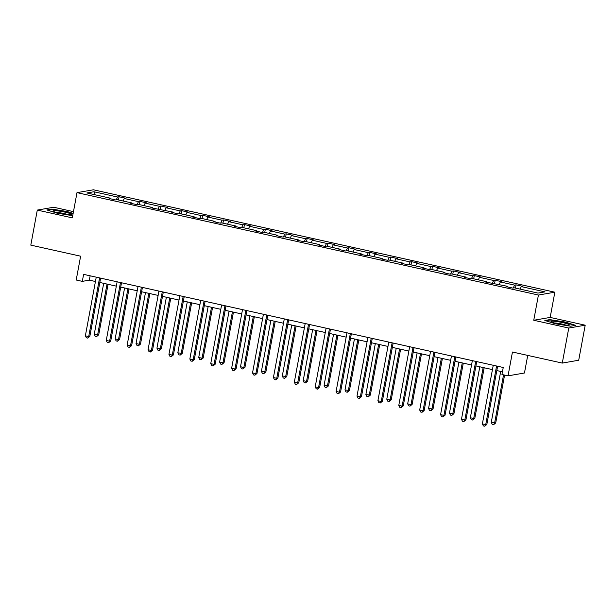 <?xml version="1.0" encoding="UTF-8"?>
<svg xmlns="http://www.w3.org/2000/svg" width="616" height="616" viewBox="0 0 616 616"><rect width="100%" height="100%" fill="white"/><g stroke="black" fill="none" stroke-linecap="round" stroke-linejoin="round"><path stroke-width="0.92" d="M585.2 325.202L550.173 317.425L533.749 320.266L568.776 328.043L585.2 325.202L578.709 360.237L562.285 363.078L512.458 352.021L508.038 375.845L524.462 373.003L527.727 355.409M568.776 328.043L562.285 363.078M73.473 211.635L53.715 207.245L37.291 210.087L30.8 245.13L80.627 256.187L76.207 280.01L82.305 281.366L89.343 280.149L95.434 281.497M554.847 292.2L93.424 189.797L76.992 192.639L538.423 295.041L554.847 292.2L550.173 317.425M116.208 199.892L117.579 197.012L119.065 196.758L118.472 199.984M94.949 194.764L93.871 191.753L117.579 197.012M123.084 201.009L124.278 198.498L125.764 198.244L119.065 196.758M124.278 198.498L138.477 201.648L139.963 201.394L139.362 204.62M143.982 205.644L145.168 203.134L146.662 202.88L139.963 201.394M145.168 203.134L159.367 206.291L160.853 206.029L160.26 209.255M164.872 210.279L166.066 207.777L167.552 207.515L160.853 206.029M166.066 207.777L180.265 210.926L181.751 210.672L181.15 213.891M185.77 214.915L186.964 212.412L188.45 212.158L181.751 210.672M186.964 212.412L201.162 215.561L202.649 215.307L202.048 218.526M206.66 219.558L207.854 217.048L209.34 216.794L202.649 215.307M207.854 217.048L222.053 220.197L223.539 219.943L222.946 223.169M227.558 224.193L228.752 221.683L230.238 221.429L223.539 219.943M228.752 221.683L242.95 224.84L244.436 224.578L243.836 227.805M248.456 228.829L249.649 226.326L251.135 226.064L244.436 224.578M249.649 226.326L263.84 229.475L265.334 229.214L264.734 232.44M269.346 233.464L270.54 230.962L272.026 230.7L265.334 229.214M270.54 230.962L284.738 234.111L286.224 233.857L285.632 237.075M290.244 238.099L291.437 235.597L292.923 235.343L286.224 233.857M291.437 235.597L305.636 238.746L307.122 238.492L306.522 241.718M311.142 242.743L312.327 240.232L313.821 239.978L307.122 238.492M312.327 240.232L326.526 243.389L328.012 243.127L327.419 246.354M332.032 247.378L333.225 244.875L334.711 244.614L328.012 243.127M333.225 244.875L347.424 248.025L348.91 247.763L348.31 250.989M352.93 252.013L354.123 249.511L355.609 249.249L348.91 247.763M354.123 249.511L368.322 252.66L369.808 252.406L369.207 255.625M373.82 256.649L375.013 254.146L376.499 253.892L369.808 252.406M375.013 254.146L389.212 257.296L390.698 257.041L390.105 260.268M394.717 261.292L395.911 258.782L397.397 258.528L390.698 257.041M395.911 258.782L410.11 261.931L411.596 261.677L410.995 264.903M415.615 265.927L416.809 263.417L418.295 263.163L411.596 261.677M416.809 263.417L431 266.574L432.494 266.312L431.893 269.538M436.505 270.563L437.699 268.06L439.185 267.798L432.494 266.312M437.699 268.06L451.898 271.209L453.384 270.955L452.791 274.174M457.403 275.198L458.597 272.695L460.083 272.441L453.384 270.955M458.597 272.695L472.795 275.845L474.282 275.591L473.681 278.817M478.301 279.841L479.487 277.331L480.981 277.077L474.282 275.591M479.487 277.331L493.685 280.48L495.172 280.226L494.579 283.452M499.191 284.476L500.385 281.966L501.871 281.712L495.172 280.226M500.385 281.966L514.583 285.123L516.069 284.861L515.469 288.088M520.089 289.112L521.282 286.609L522.768 286.348L516.069 284.861M521.282 286.609L544.991 291.869L537.976 293.085L514.268 287.818L512.782 288.08L506.083 286.594L507.569 286.332L485.185 281.951L486.671 281.697L472.48 278.548L470.986 278.802L464.295 277.315L465.781 277.061L451.582 273.912L450.096 274.166L443.397 272.68L444.883 272.418L430.684 269.269L429.198 269.531L422.499 268.045L423.993 267.783L409.794 264.634L408.308 264.888L401.609 263.402L403.095 263.147L388.896 259.998L387.41 260.252L380.711 258.766L382.197 258.512L367.998 255.363L366.512 255.617L359.821 254.131L361.307 253.877L347.108 250.72L345.622 250.982L338.923 249.495L340.409 249.234L326.21 246.084L324.724 246.346L318.025 244.852L319.512 244.598L305.32 241.449L303.827 241.703L297.135 240.217L298.621 239.963L284.423 236.814L282.937 237.068L276.238 235.582L277.724 235.327L263.525 232.17L262.039 232.432L255.34 230.946L256.834 230.684L242.635 227.535L241.149 227.797L234.45 226.311L235.936 226.049L221.737 222.9L220.251 223.154L213.552 221.668L215.038 221.414L200.839 218.264L199.353 218.518L192.662 217.032L194.148 216.778L179.949 213.621L178.463 213.883L171.764 212.397L173.25 212.135L150.866 207.761L152.352 207.5L138.161 204.35L136.667 204.604L129.976 203.118L131.462 202.864L117.263 199.715L115.777 199.969L109.078 198.483L110.564 198.229L86.856 192.962L93.871 191.753M508.038 375.845L501.948 374.497L503.241 367.49L83.607 274.359L82.305 281.366M131.547 203.472L131.462 202.864M137.106 204.535L138.477 201.648M152.437 208.108L152.352 207.5M157.996 209.17L159.367 206.291M173.335 212.743L173.25 212.135M178.894 213.806L180.265 210.926M194.233 217.379L194.148 216.778M199.784 218.441L201.162 215.561M215.123 222.022L215.038 221.414M220.682 223.084L222.053 220.197M236.02 226.657L235.936 226.049M241.58 227.72L242.95 224.84M256.911 231.293L256.834 230.684M262.47 232.355L263.84 229.475M277.808 235.928L277.724 235.327M283.368 236.991L284.738 234.111M298.706 240.571L298.621 239.963M304.265 241.634L305.636 238.746M319.596 245.207L319.512 244.598M325.156 246.269L326.526 243.389M340.494 249.842L340.409 249.234M346.053 250.905L347.424 248.025M361.392 254.477L361.307 253.877M366.944 255.54L368.322 252.66M382.282 259.113L382.197 258.512M387.841 260.183L389.212 257.296M403.18 263.756L403.095 263.147M408.739 264.818L410.11 261.931M424.07 268.391L423.993 267.783M429.629 269.454L431 266.574M444.968 273.027L444.883 272.418M450.527 274.089L451.898 271.209M465.865 277.662L465.781 277.061M471.425 278.725L472.795 275.845M486.755 282.305L486.671 281.697M492.315 283.368L493.685 280.48M507.653 286.94L507.569 286.332M513.213 288.003L514.583 285.123M533.749 320.266L538.423 295.041M37.291 210.087L72.318 217.864L76.992 192.639M99.815 282.475L116.332 286.14M120.713 287.11L137.222 290.775M141.603 291.745L158.119 295.411M162.501 296.381L179.017 300.046M183.399 301.024L199.907 304.689M204.289 305.659L220.805 309.324M225.186 310.295L241.703 313.96M246.077 314.93L262.593 318.595M266.974 319.573L283.491 323.238M287.872 324.209L304.381 327.874M308.762 328.844L325.279 332.509M329.66 333.479L346.177 337.145M350.558 338.122L367.067 341.788M371.448 342.758L387.965 346.423M392.346 347.393L408.862 351.058M413.236 352.029L429.752 355.694M434.134 356.664L450.65 360.329M455.032 361.307L471.54 364.972M475.922 365.942L492.438 369.608M496.819 370.578L502.44 371.825M90.144 275.806L89.343 280.149M110.649 198.829L110.564 198.229M544.844 320.466L555.301 323.762L570.693 326.203L575.644 325.348L565.188 322.053L549.795 319.612L544.844 320.466M73.142 213.405L67.198 211.527L51.798 209.086L46.847 209.94L57.303 213.244L72.727 215.677M549.711 320.05L549.795 319.612M51.713 209.532L51.798 209.086M496.588 366.012L485.724 424.663L482.374 423.923L493.247 365.265M497.62 366.243L486.833 424.47L485.724 424.663L484.715 426.203L483.375 425.91L482.374 423.923M486.833 424.47L484.715 426.203M500.692 371.44L491.252 422.383L495.711 422.938L504.581 375.082M495.711 422.938L493.593 424.67L494.602 423.13L503.549 374.851M493.593 424.67L492.253 424.37L491.252 422.383M475.698 361.376L464.826 420.027L461.476 419.28L472.349 360.63M476.73 361.6L465.935 419.835L464.826 420.027L463.817 421.567L462.477 421.275L461.476 419.28M465.935 419.835L463.817 421.567M454.8 356.733L443.928 415.392L440.579 414.645L451.451 355.994M455.832 356.964L445.045 415.199L443.928 415.392L442.919 416.932L441.58 416.632L440.579 414.645M445.045 415.199L442.919 416.932M479.795 366.805L470.355 417.748L473.704 418.495L474.813 418.303L484.176 367.775M474.813 418.303L472.695 420.035L473.704 418.495L483.144 367.544M472.695 420.035L471.356 419.735L470.355 417.748M458.905 362.162L449.464 413.113L453.923 413.659L463.286 363.14M453.923 413.659L451.798 415.4L452.806 413.852L462.254 362.909M451.798 415.4L450.458 415.099L449.464 413.113M566.289 325.109A9.325 1.063 10.5 0 0 569.138 325.055A9.325 1.063 10.5 0 0 564.849 323.107A9.325 1.063 10.5 0 0 554.092 321.259A9.325 1.063 10.5 0 0 551.166 321.729A9.325 1.063 10.5 0 0 557.203 323.662A9.325 1.063 10.5 0 0 566.289 325.109M565.719 325.055A7.061 0.809 10.5 0 0 555.339 323.007A7.061 0.809 10.5 0 0 554.362 322.953M545.73 320.744L550.065 319.989L564.988 322.353L574.882 325.479M68.291 214.591A9.325 1.063 10.5 0 0 71.148 214.537A9.325 1.063 10.5 0 0 66.851 212.582A9.325 1.063 10.5 0 0 56.102 210.741A9.325 1.063 10.5 0 0 53.169 211.211A9.325 1.063 10.5 0 0 59.205 213.144A9.325 1.063 10.5 0 0 68.291 214.591M67.722 214.537A7.061 0.809 10.5 0 0 57.342 212.489A7.061 0.809 10.5 0 0 56.372 212.435M47.732 210.225L52.067 209.471L66.99 211.835L73.081 213.76M433.91 352.098L423.038 410.757L419.688 410.01L430.561 351.359M434.942 352.329L424.147 410.564L423.038 410.757L422.029 412.297L420.69 411.996L419.688 410.01M424.147 410.564L422.029 412.297M438.007 357.526L428.567 408.477L433.025 409.024L442.388 358.497M433.025 409.024L430.907 410.757L431.916 409.217L441.356 358.273M430.907 410.757L429.568 410.464L428.567 408.477M413.013 347.463L402.14 406.113L398.791 405.374L409.663 346.716M414.044 347.694L403.249 405.921L402.14 406.113L401.132 407.653L399.792 407.361L398.791 405.374M403.249 405.921L401.132 407.653M417.117 352.891L407.669 403.834L411.018 404.581L412.127 404.389L421.49 353.861M412.127 404.389L410.01 406.121L411.018 404.581L420.458 353.63M410.01 406.121L408.67 405.821L407.669 403.834M392.115 342.827L381.242 401.478L377.901 400.739L388.765 342.08M393.147 343.05L382.359 401.286L381.242 401.478L380.234 403.018L378.894 402.725L377.901 400.739M382.359 401.286L380.234 403.018M396.219 348.256L386.779 399.199L390.128 399.946L391.237 399.753L400.6 349.226M391.237 399.753L389.112 401.486L390.128 399.946L399.568 348.995M389.112 401.486L387.772 401.185L386.779 399.199M371.225 338.192L360.352 396.843L357.003 396.096L367.875 337.445M372.257 338.415L361.461 396.65L360.352 396.843L359.344 398.383L358.004 398.082L357.003 396.096M361.461 396.65L359.344 398.383M375.321 343.613L365.881 394.563L370.339 395.11L379.702 344.59M370.339 395.11L368.222 396.85L369.23 395.303L378.671 344.359M368.222 396.85L366.882 396.55L365.881 394.563M350.327 333.549L339.455 392.207L336.105 391.46L346.977 332.809M351.359 333.78L340.563 392.015L339.455 392.207L338.446 393.747L337.106 393.447L336.105 391.46M340.563 392.015L338.446 393.747M354.431 338.977L344.983 389.928L349.441 390.475L358.812 339.947M349.441 390.475L347.324 392.207L348.333 390.667L357.781 339.724M347.324 392.207L345.984 391.915L344.983 389.928M329.429 328.913L318.564 387.564L315.215 386.825L326.087 328.174M330.461 329.144L319.673 387.372L318.564 387.564L317.556 389.112L316.216 388.812L315.215 386.825M319.673 387.372L317.556 389.112M333.533 334.342L324.093 385.285L327.442 386.032L328.551 385.839L337.915 335.312M328.551 385.839L326.434 387.572L327.442 386.032L336.883 335.081M326.434 387.572L325.094 387.279L324.093 385.285M308.539 324.278L297.667 382.929L294.317 382.19L305.19 323.531M309.571 324.509L298.775 382.736L297.667 382.929L296.658 384.469L295.318 384.176L294.317 382.19M298.775 382.736L296.658 384.469M312.635 329.706L303.195 380.65L306.545 381.396L307.654 381.204L317.017 330.676M307.654 381.204L305.536 382.936L306.545 381.396L315.985 330.445M305.536 382.936L304.196 382.636L303.195 380.65M287.641 319.642L276.769 378.293L273.419 377.546L284.292 318.895M288.673 319.866L277.878 378.101L276.769 378.293L275.76 379.833L274.42 379.533L273.419 377.546M277.878 378.101L275.76 379.833M291.745 325.063L282.305 376.014L286.763 376.569L296.127 326.041M286.763 376.569L284.638 378.301L285.647 376.753L295.095 325.81M284.638 378.301L283.298 378.001L282.305 376.014M266.751 314.999L255.879 373.658L252.529 372.911L263.402 314.26M267.783 315.23L256.988 373.465L255.879 373.658L254.87 375.198L253.53 374.898L252.529 372.911M256.988 373.465L254.87 375.198M270.848 320.428L261.407 371.379L265.866 371.925L275.229 321.406M265.866 371.925L263.748 373.658L264.757 372.118L274.197 321.175M263.748 373.658L262.408 373.365L261.407 371.379M245.853 310.364L234.981 369.015L231.631 368.276L242.504 309.625M246.885 310.595L236.09 368.822L234.981 369.015L233.972 370.562L232.632 370.262L231.631 368.276M236.09 368.822L233.972 370.562M249.957 315.792L240.51 366.736L243.859 367.483L244.968 367.29L254.331 316.763M244.968 367.29L242.85 369.023L243.859 367.483L253.299 316.539M242.85 369.023L241.51 368.73L240.51 366.736M224.956 305.728L214.083 364.379L210.741 363.64L221.606 304.982M225.987 305.96L215.2 364.187L214.083 364.379L213.074 365.919L211.735 365.627L210.741 363.64M215.2 364.187L213.074 365.919M229.06 311.157L219.619 362.1L222.969 362.847L224.078 362.655L233.441 312.127M224.078 362.655L221.953 364.387L222.969 362.847L232.409 311.896M221.953 364.387L220.613 364.087L219.619 362.1M204.065 301.093L193.193 359.744L189.844 358.997L200.716 300.346M205.097 301.316L194.302 359.551L193.193 359.744L192.184 361.284L190.845 360.991L189.844 358.997M194.302 359.551L192.184 361.284M208.162 306.522L198.722 357.465L202.071 358.212L203.18 358.019L212.543 307.492M203.18 358.019L201.062 359.752L202.071 358.212L211.511 307.261M201.062 359.752L199.723 359.451L198.722 357.465M183.168 296.45L172.295 355.109L168.946 354.362L179.818 295.711M184.199 296.681L173.404 354.916L172.295 355.109L171.286 356.649L169.947 356.348L168.946 354.362M173.404 354.916L171.286 356.649M187.272 301.879L177.824 352.829L182.282 353.376L191.653 302.856M182.282 353.376L180.165 355.109L181.173 353.569L190.621 302.625M180.165 355.109L178.825 354.816L177.824 352.829M162.27 291.815L151.405 350.465L148.056 349.726L158.928 291.075M163.302 292.046L152.514 350.281L151.405 350.465L150.396 352.013L149.057 351.713L148.056 349.726M152.514 350.281L150.396 352.013M166.374 297.243L156.934 348.194L161.392 348.741L170.755 298.213M161.392 348.741L159.274 350.473L160.283 348.933L169.723 297.99M159.274 350.473L157.935 350.181L156.934 348.194M141.38 287.179L130.507 345.83L127.158 345.091L138.03 286.432M142.411 287.41L131.616 345.638L130.507 345.83L129.499 347.37L128.159 347.077L127.158 345.091M131.616 345.638L129.499 347.37M145.476 292.608L136.036 343.551L139.385 344.298L140.494 344.105L149.857 293.578M140.494 344.105L138.377 345.838L139.385 344.298L148.826 293.347M138.377 345.838L137.037 345.538L136.036 343.551M120.482 282.544L109.609 341.195L106.26 340.455L117.132 281.797M121.514 282.767L110.718 341.002L109.609 341.195L108.601 342.735L107.261 342.442L106.26 340.455M110.718 341.002L108.601 342.735M124.586 287.972L115.146 338.916L118.488 339.662L119.604 339.47L128.967 288.942M119.604 339.47L117.479 341.202L118.488 339.662L127.936 288.712M117.479 341.202L116.139 340.902L115.146 338.916M99.592 277.901L88.719 336.559L85.37 335.812L96.242 277.161M100.624 278.132L89.828 336.367L88.719 336.559L87.711 338.099L86.371 337.799L85.37 335.812M89.828 336.367L87.711 338.099M103.688 283.329L94.248 334.28L98.706 334.827L108.07 284.307M98.706 334.827L96.589 336.567L97.597 335.019L107.038 284.076M96.589 336.567L95.249 336.267L94.248 334.28"/></g></svg>
